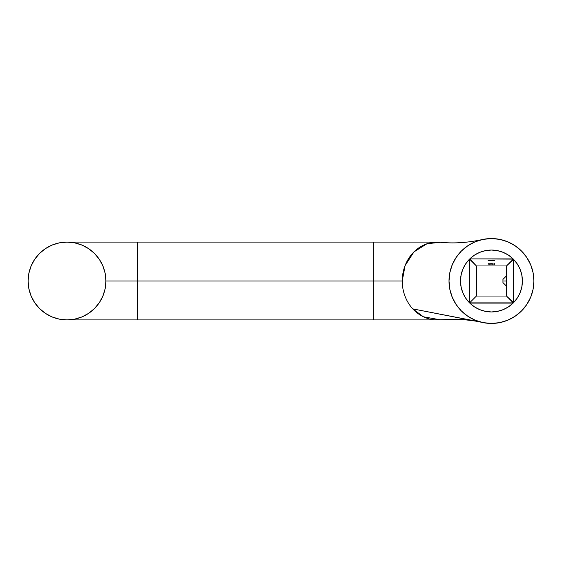 <?xml version="1.0" encoding="UTF-8"?>
<svg xmlns="http://www.w3.org/2000/svg" width="562" height="562" viewBox="0 0 562 562"><rect width="100%" height="100%" fill="white"/><g stroke="black" fill="none" stroke-linecap="round" stroke-linejoin="round"><path stroke-width="0.84" d="M373.737 281L373.737 319.904L373.737 281L402.237 281L373.737 281L373.737 242.096L373.737 281L137.746 281L137.746 242.096L137.746 281L402.237 281A38.904 34.837 90 0 0 412.789 308.889A38.904 34.837 -90 0 1 402.237 281L373.737 281M437.285 319.904A38.904 34.837 -90 0 1 412.789 308.889L423.383 316.778L440.046 319.764L461.17 319.293L476.653 321.225L412.789 308.889L481.683 322.307M105.916 281L137.746 281L105.916 281A38.904 38.904 0 0 1 67.004 319.904A38.904 38.904 0 0 1 28.1 281A38.904 38.904 0 0 1 67.004 242.096A38.904 38.904 0 0 1 105.916 281L105.171 273.406L102.951 266.114L99.362 259.384L94.521 253.49L88.62 248.65L81.897 245.053L74.598 242.84L67.004 242.096L59.417 242.84L52.118 245.053L45.389 248.65L39.495 253.49L34.654 259.384L31.065 266.114L28.845 273.406L28.1 281L28.845 288.594L31.065 295.886L34.654 302.616L39.495 308.51L45.389 313.35L52.118 316.947L59.417 319.16L67.004 319.904L74.598 319.16L81.897 316.947L88.62 313.35L94.521 308.51L99.362 302.616L102.951 295.886L105.171 288.594L105.916 281M532.966 289.844L533.436 287.252M533.106 289.17L533.008 289.669M498.325 239.117L500.545 239.538M500.461 322.476L499.449 322.686M491.933 323.445L489.994 323.417M533.9 281A42.445 42.445 0 0 1 491.455 323.445A42.445 42.445 0 0 1 449.01 281L449.825 272.718L452.241 264.758L456.161 257.417L461.444 250.989L467.872 245.706L475.213 241.786L483.172 239.37L491.455 238.555L499.737 239.37L507.697 241.786L515.038 245.706L521.466 250.989L526.749 257.417L530.668 264.758L533.085 272.718L533.9 281L533.085 289.282L530.668 297.242L526.749 304.583L521.466 311.011L515.038 316.294L507.697 320.214L499.737 322.63L491.455 323.445L483.172 322.63L475.213 320.214L467.872 316.294L461.444 311.011L456.161 304.583L452.241 297.242L449.825 289.282L449.01 281A42.445 42.445 0 0 1 491.455 238.555A42.445 42.445 0 0 1 533.9 281L533.619 276.118M533.612 276.082L532.966 272.156L530.69 264.814M530.668 264.758L526.791 257.487M526.749 257.417L524.248 254.052M521.466 250.989L518.361 248.172M515.038 245.706L511.434 243.55M507.697 241.786L503.749 240.374M533.106 272.83L532.966 272.156M469.804 258.885A30.952 30.952 0 0 0 469.347 259.342L469.347 302.658L465.589 298L462.8 292.697L461.086 286.957L460.503 281A30.952 30.952 0 0 1 469.347 259.342L469.797 258.892A30.952 30.952 0 0 1 513.113 258.892L513.563 259.342A30.952 30.952 0 0 1 522.407 281A30.952 30.952 0 0 0 522.407 280.993L521.824 286.957L520.11 292.697L517.321 298L513.563 302.658L513.563 259.342A30.952 30.952 0 0 0 513.113 258.885M513.113 303.115A30.952 30.952 0 0 0 513.563 302.658L513.563 259.342L517.321 264A30.952 30.952 0 0 0 517.314 263.992L520.11 269.303A30.952 30.952 0 0 0 520.103 269.296L521.824 275.043A30.952 30.952 0 0 0 521.824 275.036L522.407 281A30.952 30.952 0 0 1 513.563 302.658L508.455 306.866L503.152 309.655L497.419 311.369L491.455 311.952L485.498 311.369L479.758 309.655L474.461 306.866L469.797 303.108L513.113 303.108A30.952 30.952 0 0 1 469.797 303.108L469.347 302.658A30.952 30.952 0 0 1 460.503 281L461.086 275.043A30.952 30.952 0 0 0 461.086 275.043L462.8 269.303A30.952 30.952 0 0 0 462.8 269.31L465.589 264A30.952 30.952 0 0 0 465.589 264.014L469.347 259.342L469.347 302.658A30.952 30.952 0 0 0 469.804 303.115M508.455 255.134L513.113 258.892L469.797 258.892L476.421 265.966L506.488 265.966L513.338 259.117L469.797 258.892L474.461 255.134A30.952 30.952 0 0 0 474.454 255.141L479.758 252.345L485.498 250.631A30.952 30.952 0 0 0 485.491 250.631L491.455 250.048L497.419 250.631A30.952 30.952 0 0 0 497.412 250.631L503.152 252.345L508.455 255.134A30.952 30.952 0 0 0 508.448 255.134M497.518 250.652L491.455 250.048A30.952 30.952 0 0 0 491.448 250.048M489.621 260.578L489.706 260.101L489.671 260.761L489.27 260.22L488.877 260.761L488.75 260.101L489.657 260.761L489.79 260.101L489.621 260.578M488.476 260.171L488.561 260.761L488.104 260.761L488.476 260.101L488.104 260.761L488.561 260.761L488.561 260.101L488.561 260.508M494.398 263.768L494.483 264.358L494.026 264.358L494.398 263.697L494.026 264.358L494.483 264.358L494.483 263.697L494.483 264.105M491.891 263.697L491.891 264.175L490.872 263.957L491.891 263.929M489.987 263.929L490.703 263.936L490.19 264.161L490.703 263.936L489.987 263.697L489.987 264.175L489.987 263.697M489.003 263.697L489.003 264.175L488.399 263.943L489.003 263.929M489.79 263.697L489.79 264.175L489.193 263.943L489.79 263.929M492.172 264.084L492.087 263.697L492.797 263.88L492.368 264.182L492.804 263.936L492.087 263.697L492.172 264.084M492.972 263.697L493.057 264.372L493.057 263.697M490.781 260.101L490.331 260.761L489.888 260.101L490.781 260.101L489.888 260.101L490.324 260.761L490.781 260.101M490.865 260.389L491.223 260.389M491.652 260.691L491.567 260.101L491.652 260.691M492.375 260.691L492.291 260.101L492.375 260.691M493.274 260.431L492.79 260.761L492.846 260.15L493.366 260.269L492.79 260.761L493.274 260.431M493.991 260.431L493.513 260.761L493.569 260.15L494.089 260.269L493.513 260.761L493.991 260.431M494.532 260.691L494.448 260.101L494.532 260.691M461.107 274.937L460.503 281A30.952 30.952 0 0 0 460.503 281.007L461.107 287.056M491.448 311.952A30.952 30.952 0 0 0 491.462 311.952L497.511 311.348M467.177 300.192L469.572 302.883L476.421 296.034L476.421 265.966L476.421 296.034L506.488 296.034L506.488 265.966L476.421 265.966L469.572 259.117L467.177 261.808M520.047 292.844L521.81 287.034L522.407 281L521.81 274.966M521.353 272.999L520.082 269.226M519.077 267.034L517.251 263.901M515.733 261.808L510.647 256.722M508.554 255.204L505.421 253.385M503.299 252.408L500.875 251.516M491.455 250.048L485.399 250.652M483.453 251.102L479.681 252.38M477.489 253.385L474.356 255.204M472.263 256.722L469.347 259.342M465.659 263.901L463.84 267.034M462.863 269.156L461.978 271.579M461.557 289.001L462.835 292.774M463.84 294.966L465.659 298.099M469.347 302.658L472.263 305.278M474.356 306.796L477.489 308.615M479.611 309.592L482.034 310.484M485.392 311.348L491.455 311.952M499.456 310.898L503.229 309.62M505.421 308.615L508.554 306.796M510.647 305.278L515.733 300.192M517.251 298.099L519.077 294.966M449.825 289.282L452.22 297.186M452.241 297.242L456.119 304.513M484.584 322.883L482.365 322.462M482.449 239.524L483.461 239.314M490.977 238.555L492.916 238.583M482.54 239.503C471.56 241.913 456.857 243.985 440.362 242.264L426.958 243.768L413.941 251.909L405.076 265.629L402.237 281A38.904 34.837 -90 0 1 436.871 242.096M437.074 319.904L137.746 319.904L137.746 281L137.746 319.904L67.004 319.904M513.563 259.342L506.488 265.966L506.488 296.034L513.563 302.658M513.338 302.883L506.488 296.034L476.421 296.034L469.572 302.883L513.338 302.883M488.659 264.189L488.919 263.866L488.659 264.189L488.399 263.697L488.659 264.189M489.453 264.189L489.713 263.866L489.453 264.189L489.193 263.697L489.453 264.189M490.703 263.69L490.345 263.936M490.591 263.852L490.092 263.859L490.345 264.189L490.071 263.775L490.675 263.782M491.357 264.07L491.427 263.697L491.357 264.07M491.574 263.936L490.872 263.697L491.104 264.189L490.872 263.697M492.087 264.126L492.087 263.697M492.804 263.69L492.445 263.936M492.691 263.852L492.186 263.859L492.445 264.189L492.172 263.775L492.776 263.782M493.738 264.084L493.296 263.985L493.738 264.084M494.026 264.084L494.398 264.084L494.026 264.014M488.104 260.487L488.476 260.487L488.104 260.424M489.748 260.101L489.657 260.761L489.748 260.101M488.884 260.761L489.27 260.101L488.926 260.571L488.75 260.101L488.877 260.761M488.905 260.48L488.799 260.101L488.905 260.48M491.223 260.318L490.865 260.318M491.567 260.508L491.567 260.101M492.291 260.508L492.291 260.101M492.755 260.311L493.366 260.269L492.755 260.311M493.478 260.311L494.089 260.269L493.478 260.311M494.448 260.508L494.448 260.101M533.436 274.748L533.106 272.837M506.488 281L502.948 281L502.948 282.595L502.948 281L506.488 281M502.948 279.405L502.948 281L502.948 279.405L506.488 275.872M437.074 242.096L67.004 242.096M506.488 286.128L502.948 282.595"/></g></svg>
